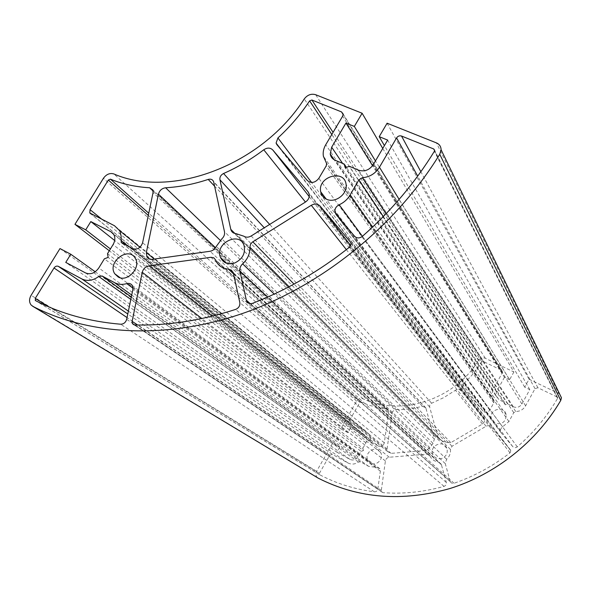<?xml version="1.0" encoding="UTF-8"?>
<svg xmlns="http://www.w3.org/2000/svg" width="591" height="591" viewBox="0 0 591 591"><rect width="100%" height="100%" fill="white"/><g stroke="black" fill="none" stroke-linecap="round" stroke-linejoin="round"><path stroke-width="0.44" stroke-dasharray="2.96 2.22" d="M396.273 409.666C404.998 409.748 413.707 408.603 422.388 406.239L425.815 407.849L434.4 439.069L433.055 443.353L429.938 447.749L426.296 450.482L391.109 453.363L387.578 451.568L387.075 448.99L392.04 413.353C392.564 411.077 393.968 409.851 396.273 409.666L220.303 240.367M378.358 446.102L370.904 441.817L369.272 434.415L365.91 431.253L349.68 422.314L349.658 420.245L359.823 402.412L361.108 401.946C368.976 405.544 377.353 407.893 386.248 409.002L388.324 410.427L388.612 412.163L384.313 442.836C383.323 445.976 381.343 447.062 378.358 446.102L132.65 248.656M438.167 437.865L429.642 406.955L429.76 405.034L431.031 403.513L443.937 397.529L455.454 390.215C457.508 388.959 459.347 389.129 460.973 390.732L483.682 417.903L484.539 419.809L484.236 422.055L482.441 424.065L450.793 442.666L446.331 442.519L441.47 440.657L438.323 438.308L234.9 233.467M319.376 473.398L329.734 455.225L332.393 454.361L347.929 462.96C351.46 464.711 354.955 464.4 358.419 462.029L360.532 461.844L368.673 466.373L376.275 467.333L379.821 468.693L380.345 471.116L377.834 489.03C377.376 490.922 376.216 491.852 374.347 491.823C354.652 489.274 336.442 483.586 319.716 474.765L319.376 473.398L49.238 307.069M463.699 383.493C470.783 377.065 476.819 369.848 481.813 361.84L483.179 361.419L501.471 370.217L502.513 371.591L502.284 372.891L492.924 389.787L491.838 396.768L494.024 401.437L493.81 402.833L489.769 410.124C487.671 412.769 485.374 413.05 482.884 410.974L463.3 387.615L462.76 386.595L463.699 383.493L311.605 182.471M450.135 481.222L445.267 463.58L446.619 459.244C449.537 456.548 450.8 453.275 450.416 449.426L452.004 446.249L486.046 426.259C488.07 425.254 489.836 425.535 491.357 427.079L510.388 449.854L510.823 450.77L510.026 452.832C492.887 466.166 474.233 476.309 454.058 483.261L452.44 483.372L451.014 482.662L450.135 481.222L250.192 303.656M441.787 458.461C437.805 459.399 434.858 458.121 432.944 454.642C428.638 445.946 443.546 439.024 446.826 448.229C448.081 452.987 446.397 456.392 441.787 458.461M495.036 423.163L491.298 418.413C488.779 409.061 504.803 405.263 506.236 414.912C505.807 422.055 502.069 424.803 495.036 423.163M370.623 462.997L368.326 460.906C362.837 453.423 375.869 444.144 380.493 452.255C384.556 458.106 376.644 466.727 370.623 462.997M430.012 455.912L430.115 456.156C431.77 459.458 434.437 461.379 438.138 461.926L441.27 464.238L446.301 482.419C446.611 484.339 445.858 485.654 444.033 486.378C423.607 492.037 403.284 494.142 383.049 492.68L381.646 491.889L381.298 490.434L385.406 460.95C385.864 458.808 387.157 457.567 389.277 457.235L427.094 454.176L429.982 455.846L215.545 259.885M512.722 446.567L501.102 432.708L500.311 430.108L501.441 427.81L508.91 421.546L513.756 412.658L515.729 411.513C520.073 411.417 523.367 409.526 525.606 405.832L535.025 388.679L537.899 387.74L557.136 396.997L557.564 398.4C546.919 416.648 533.488 432.804 517.28 446.862C515.64 448.015 514.118 447.912 512.722 446.567L354.637 236.311M59.987 248.56L332.511 443.376L339.67 447.298L95.217 271.779M339.67 447.298L336.9 452.181L65.756 262.404M336.9 452.181L349.961 459.384C353.196 460.736 355.885 459.872 358.035 456.784L361.116 451.347L104.378 258.821M361.116 451.347L363.413 450.608L108.146 257.395M363.413 450.608L362.844 448.296L107.51 253.694M362.844 448.296L366.132 442.445L366.738 440.162L366.102 437.045L363.893 434.806L113.11 233.519M382.769 148.444L513.882 371.983L485.314 358.286C482.581 357.282 480.313 357.976 478.503 360.37C454.871 399.656 400.713 416.98 363.022 398.799C360.414 397.913 358.279 398.689 356.609 401.119L340.8 428.837L347.922 432.686L350.744 427.736L363.893 434.806M350.744 427.736L114.669 240.5M347.922 432.686L110.421 248.944M340.8 428.837L109.305 250.769M513.882 371.983L509.568 379.777L375.462 160.929M509.568 379.777L504.455 377.309L372.574 165.731M504.455 377.309L496.558 391.567L495.893 395.697L499.011 399.715L335.127 160.22M387.105 123.209L529.048 379.252L524.69 387.164L529.787 389.624L521.883 404C519.711 407.177 516.844 408.1 513.298 406.771L507.706 404.008L505.275 404.791L504.566 402.456L499.011 399.715M504.566 402.456L346.444 167.379M505.275 404.791L345.233 167.837M507.706 404.008L349.377 166.27M529.787 389.624L387.652 140.089M524.69 387.164L384.416 145.622M529.048 379.252L558.591 393.421L436.446 142.896M559.662 394.108L558.591 393.421M332.511 443.376L316.577 471.322C315.483 473.494 315.646 475.467 317.049 477.233L317.832 477.92M422.388 406.239L214.636 186.231M392.04 413.353L215.523 247.747M387.075 448.99L154.317 259.05M391.109 453.363L152.367 259.323M426.296 450.482L210.012 251.271M429.938 447.749L216.269 246.417M433.055 443.353L221.832 238.875M434.4 439.069L224.484 231.694M425.926 408.174L213.757 182.161M371.569 442.437L122.197 243.337M384.313 442.836L142.608 242.753M388.612 412.163L153.047 192.607M386.248 409.002L153.121 191.048M361.108 401.946L148.755 213.225M359.823 402.412L148.304 215.39M349.658 420.245L102.42 219.697M350.308 422.897L90.741 213.839M365.91 431.253L114.499 225.747M370.623 440.568L128.72 246.654M429.642 406.955L264.258 227.801M441.47 440.657L235.949 233.608M446.331 442.519L243.78 236.186M450.793 442.666L251.153 235.994M482.441 424.065L455.454 390.215M483.682 417.903L308.295 192.112M460.973 390.732L309.233 196.611M431.622 403.21L269.666 224.417M329.734 455.225L127.035 317.574M319.716 474.765L35.571 300.649M374.347 491.823L120.69 324.223M377.834 489.03L126.673 319.317M380.345 471.116L132.886 289.472M376.275 467.333L133.019 288.223M368.673 466.373L131.719 295.049M360.532 461.844L131.32 296.992M358.419 462.029L130.81 299.415M347.929 462.96L128.38 311.117M332.393 454.361L127.782 313.991M481.813 361.84L331.81 134.489M463.3 387.615L276.884 144.662M482.884 410.974L307.283 180.491M489.769 410.124L318.845 178.334M493.81 402.833L326.18 165.923M493.662 400.654L326.284 162.628M492.924 389.787L325.744 144.721M502.284 372.891L342.677 116.146M501.471 370.217L343.179 114.588M483.179 361.419L333.088 132.34M445.267 463.58L267.612 297.096M454.058 483.261L252.675 303.301M510.026 452.832L349.584 247.075M510.388 449.854L350.581 242.251M491.357 427.079L350.744 245.627M486.046 426.259L346.356 249.638M452.004 446.249L294.015 284.086M450.416 449.426L289.073 286.731M446.619 459.244L274.202 294.096M438.138 461.926L233.637 273.973M427.094 454.176L210.935 257.292M389.277 457.235L212.139 316.17M385.406 460.95L201.849 318.534M381.298 490.434L137.518 325.013M383.049 492.68L134.696 324.954M444.033 486.378L235.661 309.396M446.301 482.419L239.828 302.555M441.462 464.785L233.541 273.53M501.102 432.708L336.043 214.393M517.28 446.862L362.372 236.348M557.564 398.4L434.392 151.259M557.136 396.997L434.614 150.742M537.899 387.74L420.866 171.737M535.025 388.679L417.689 176.133M525.606 405.832L399.139 199.374M515.729 411.513L386.004 213.779M513.756 412.658L383.33 216.535M508.91 421.546L372.552 227.099M502.705 426.998L362.416 236.311M349.961 459.384L85.569 272.939M358.035 456.784L98.786 267.959M365.91 442.873L113.088 244.585M356.609 401.119L103.403 178.319M363.022 398.799L113.834 173.931M478.503 360.37L304.276 98.911M485.314 358.286L315.683 94.715M496.558 391.567L342.588 163.389M513.298 406.771L358.589 170.178M521.883 404L373.283 164.645M316.577 471.322L31.094 295.308M387.578 451.568L149.885 259.161M425.815 407.849L213.61 181.651M388.324 410.427L152.781 189.844M349.68 422.314L91.132 214.038M369.272 434.415L139.956 247.245M370.904 441.817L122.736 243.618M438.323 438.308L234.191 233.253M484.465 419.44L309.204 194.225M319.465 474.573L36.31 301.033M379.821 468.693L132.325 285.534M462.76 386.595L281.198 149.745M494.024 401.437L326.653 163.611M491.838 396.768L323.38 156.231M502.513 371.591L343.164 114.011M450.276 481.621L249.52 303.538M510.823 450.77L351.091 243.536M446.826 448.229L244.053 245.568M432.944 454.642L226.774 263.32M506.236 414.912L346.082 184.385M491.298 418.413L326.158 199.019M380.493 452.255L135.361 258.503M368.326 460.906L120.143 277.748M430.115 456.156L215.7 260.276M429.982 455.846L215.501 259.774M381.646 491.889L134.216 324.902M441.27 464.238L233.275 272.65M557.705 397.861L434.666 150.343M500.37 431.201L342.499 222.002M365.873 436.653L113.782 234.494M495.893 395.697L334.166 159.747M317.049 477.233L31.027 304.897"/><path stroke-width="0.89" d="M165.628 187.768C179.664 186.97 193.855 184.185 208.202 179.413C210.802 178.733 212.605 179.479 213.61 181.651L224.484 231.694C224.927 234.368 224.048 236.762 221.832 238.875L216.269 246.417C214.932 249.129 212.841 250.747 210.012 251.271L152.367 259.323C149.87 259.575 148.038 258.71 146.856 256.708L146.346 252.549L158.41 194.173C159.511 190.442 161.912 188.307 165.628 187.768L220.303 240.367M132.65 248.656L121.199 242.384L121.103 235.883L120.084 231.768L119.478 230.534L114.499 225.747L89.817 212.974L90.046 209.657L108.323 180.041L110.421 179.162C122.44 184.067 135.509 186.933 149.619 187.775L152.781 189.844L153.047 192.607L142.608 242.753C140.651 247.976 137.334 249.941 132.65 248.656M230.793 229.338L219.933 179.782C219.616 177.049 220.82 174.958 223.546 173.503C237.678 167.297 251.079 159.393 263.756 149.774C267.25 147.506 270.25 147.573 272.776 149.974L308.029 191.772L309.204 194.225C309.64 197.379 308.384 199.994 305.444 202.056L251.153 235.994C248.493 237.508 246.033 237.575 243.78 236.186L235.949 233.608C233.519 233.401 231.871 232.211 231 230.047L230.793 229.338L234.9 233.467M35.231 298.448L54.025 267.996C55.288 266.275 56.729 265.728 58.346 266.356L81.876 278.959C87.276 281.501 92.898 280.681 98.734 276.499L102.132 276.004L114.647 282.697C118.281 284.574 122.315 284.877 126.755 283.614C129.193 283 131.054 283.643 132.325 285.534L132.886 289.472L126.673 319.317C125.698 322.487 123.704 324.127 120.69 324.223C89.13 321.534 60.755 313.681 35.571 300.649L35.231 298.448L49.238 307.069M277.918 137.939C290.137 126.718 300.701 114.359 309.618 100.854L311.9 100.005L341.524 111.913L343.164 114.011L342.677 116.146L325.744 144.721C323.558 148.504 322.767 152.345 323.38 156.231L326.653 163.611L326.18 165.923L318.845 178.334C315.114 182.9 311.265 183.616 307.283 180.491L276.884 144.662L276.086 143.074L277.918 137.939L311.605 182.471M246.329 300.221L239.961 271.188C239.495 268.432 240.382 265.987 242.628 263.852C247.725 259.087 250.141 253.539 249.882 247.201L250.569 244.172L252.416 242.059L311.28 205.291C314.744 203.43 317.685 203.696 320.108 206.096L350.426 242.044L351.091 243.536L349.584 247.075C319.391 271.143 287.093 289.885 252.675 303.301C249.786 304.166 247.732 303.36 246.521 300.878L246.329 300.221L250.192 303.656M234.708 263.002C228.037 264.923 223.302 263.091 220.509 257.506C214.311 243.558 239.503 230.712 244.053 245.568C245.664 253.325 242.546 259.131 234.708 263.002M326.609 199.233C323.403 197.719 321.438 195.244 320.721 191.794C317.256 176.694 344.383 168.657 346.082 184.385C347.914 193.87 335.186 203.555 326.609 199.233M118.193 276.994L114.757 273.773C106.868 262.035 128.86 245.701 135.361 258.503C141.227 267.701 127.42 282.579 118.193 276.994M215.545 259.885L215.7 260.276C218.072 265.588 222.282 268.521 228.325 269.09L231.362 270.146L233.275 272.65L239.828 302.555C240.16 305.746 238.771 308.029 235.661 309.396C201.08 320.603 167.423 325.789 134.696 324.954L132.51 323.757L132.125 321.356L142.261 272.303C143.258 268.742 145.489 266.593 148.954 265.847L210.935 257.292L213.713 257.757L215.545 259.885M354.637 236.311L336.043 214.393L334.927 211.962C334.661 208.793 336.087 206.392 339.197 204.759C343.866 202.632 347.493 199.396 350.079 195.052L358.922 179.834L362.349 177.728C369.693 177.086 375.396 173.591 379.452 167.231L396.583 137.91C397.876 136.093 399.523 135.465 401.518 136.033L433.735 148.984L434.666 150.343L434.392 151.259C415.037 182.752 391.035 211.12 362.372 236.348C359.491 238.439 356.912 238.424 354.637 236.311M70.787 254.248L59.987 248.56L31.094 295.308C29.077 298.935 29.055 302.127 31.027 304.897L32.8 306.337C89.891 335.732 167.947 339.855 245.479 312.447C322.871 284.744 395.763 225.762 439.741 154.288L441.093 149.782C441.004 146.524 439.453 144.234 436.446 142.896L387.105 123.209L379.215 136.661L387.652 140.089L373.283 164.645C369.375 170.119 364.477 171.966 358.589 170.178L349.377 166.27L345.233 167.837L344.228 164.084L335.127 160.22C332.401 158.986 330.775 156.918 330.236 154.007L331.669 147.203L345.957 123.039L354.327 126.437L362.12 113.243L315.683 94.715C311.258 93.437 307.46 94.841 304.276 98.911C261.961 165.221 171.154 199.101 113.834 173.931C109.815 172.801 106.336 174.264 103.403 178.319L74.954 224.344L85.725 229.84L90.815 221.581L110.849 231.702L113.782 234.494C115.378 237.597 115.142 240.958 113.088 244.585L107.51 253.694L108.146 257.395L104.378 258.821L98.786 267.959C94.952 273.197 90.549 274.859 85.569 272.939L65.756 262.404L70.787 254.248L95.217 271.779M114.669 240.5L90.815 221.581M110.421 248.944L85.725 229.84M109.305 250.769L74.954 224.344M382.769 148.444L362.12 113.243M375.462 160.929L354.327 126.437M372.574 165.731L345.957 123.039M346.444 167.379L344.228 164.084M384.416 145.622L379.215 136.661M317.832 477.92L318.254 478.171C358.368 498.56 402.301 502.003 450.054 488.498C495.553 474.263 536.517 441.809 560.748 400.454L561.45 397.787L559.662 394.108M214.636 186.231L208.202 179.413M215.523 247.747L158.41 194.173M154.317 259.05L146.346 252.549M153.121 191.048L149.619 187.775M148.755 213.225L110.421 179.162M148.304 215.39L108.323 180.041M102.42 219.697L90.046 209.657M128.72 246.654L120.904 240.389M264.258 227.801L219.933 179.782M309.233 196.611L272.776 149.974M305.444 202.056L263.756 149.774M269.666 224.417L223.546 173.503M127.035 317.574L54.025 267.996M133.019 288.223L126.755 283.614M131.719 295.049L114.647 282.697M131.32 296.992L102.132 276.004M130.81 299.415L98.734 276.499M128.38 311.117L81.876 278.959M127.782 313.991L58.346 266.356M331.81 134.489L309.618 100.854M343.179 114.588L341.524 111.913M333.088 132.34L311.9 100.005M267.612 297.096L239.961 271.188M350.744 245.627L320.108 206.096M346.356 249.638L311.28 205.291M294.015 284.086L252.808 241.793M289.073 286.731L249.882 247.201M274.202 294.096L242.628 263.852M233.637 273.973L228.325 269.09M212.139 316.17L148.954 265.847M201.849 318.534L142.261 272.303M137.518 325.013L132.125 321.356M434.614 150.742L433.735 148.984M420.866 171.737L401.518 136.033M417.689 176.133L396.583 137.91M399.139 199.374L379.452 167.231M386.004 213.779L362.349 177.728M383.33 216.535L358.922 179.834M372.552 227.099L350.079 195.052M362.416 236.311L339.197 204.759M113.11 233.519L110.849 231.702M342.588 163.389L331.669 147.203M560.748 400.454L439.741 154.288M318.254 478.171L32.8 306.337M149.885 259.161L146.856 256.708M91.132 214.038L89.817 212.974M139.956 247.245L119.478 230.534M122.736 243.618L121.199 242.384M234.191 233.253L231 230.047M36.31 301.033L35.209 300.354M281.198 149.745L276.086 143.074M249.52 303.538L246.521 300.878M226.774 263.32L220.509 257.506M326.158 199.019L320.721 191.794M120.143 277.748L114.757 273.773M134.216 324.902L132.51 323.757M342.499 222.002L334.927 211.962M334.166 159.747L330.236 154.007M561.45 397.787L441.093 149.782"/></g></svg>
